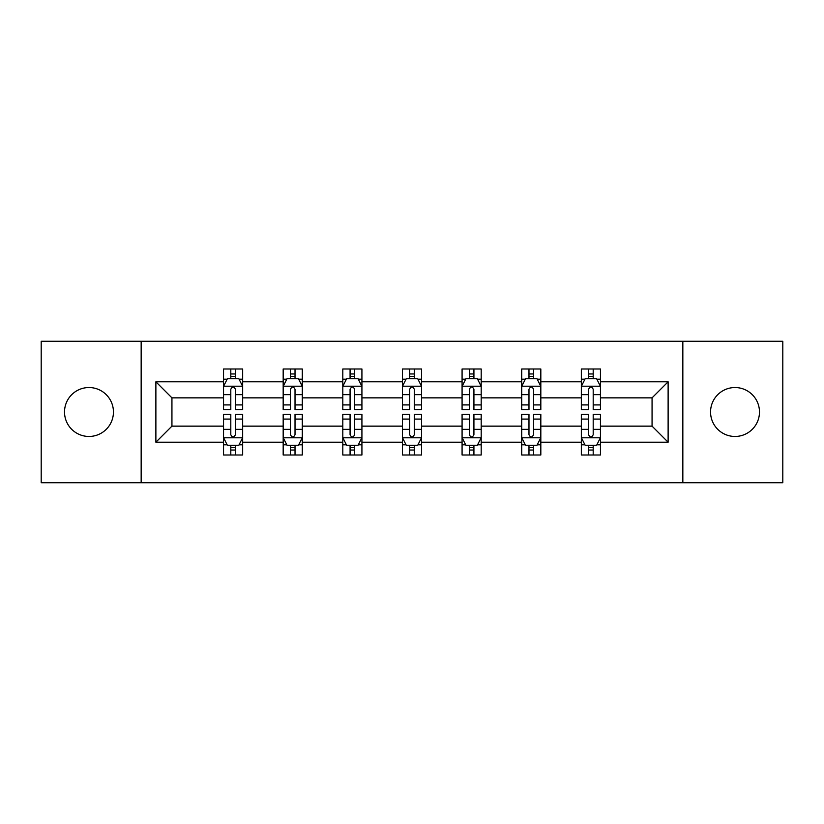 <?xml version="1.0" encoding="UTF-8"?>
<svg xmlns="http://www.w3.org/2000/svg" width="824" height="824" viewBox="0 0 824 824"><rect width="100%" height="100%" fill="white"/><g stroke="black" fill="none" stroke-linecap="round" stroke-linejoin="round"><path stroke-width="1.24" d="M735.018 387.538A24.463 24.463 0 0 0 710.556 412A24.463 24.463 0 0 0 735.018 436.463A24.463 24.463 0 0 0 759.481 412A24.463 24.463 0 0 0 735.018 387.538M88.982 387.538A24.463 24.463 0 0 0 64.519 412A24.463 24.463 0 0 0 88.982 436.463A24.463 24.463 0 0 0 113.444 412A24.463 24.463 0 0 0 88.982 387.538M682.839 482.72L782.8 482.72L782.8 341.28L682.839 341.28L682.839 482.72L141.162 482.72L141.162 341.28L41.2 341.28L41.2 482.72L141.162 482.72M600.459 442.2L600.459 426.142L652.062 426.142L668.12 442.2L600.459 442.2L600.459 455.002L593.198 455.002L593.198 445.259M682.839 341.28L141.162 341.28M581.342 442.2L540.822 442.2L540.822 426.142L581.342 426.142L581.342 455.002L600.459 455.002L600.459 444.795L596.864 444.795M540.822 442.2L540.822 455.002L533.561 455.002L533.561 445.259M521.716 442.2L481.195 442.2L481.195 426.142L521.716 426.142L521.716 455.002L540.822 455.002L540.822 444.795L537.227 444.795M481.195 442.2L481.195 455.002L473.924 455.002L473.924 445.259M462.079 442.2L421.558 442.2L421.558 426.142L462.079 426.142L462.079 455.002L481.195 455.002L481.195 444.795L477.601 444.795M421.558 442.2L421.558 455.002L414.297 455.002L414.297 445.259M402.442 442.2L361.921 442.2L361.921 426.142L402.442 426.142L402.442 455.002L421.558 455.002L421.558 444.795L417.964 444.795M361.921 442.2L361.921 455.002L354.66 455.002L354.66 445.259M342.805 442.2L302.284 442.2L302.284 426.142L342.805 426.142L342.805 455.002L361.921 455.002L361.921 444.795L358.327 444.795M302.284 442.2L302.284 455.002L295.023 455.002L295.023 445.259M283.178 442.2L242.658 442.2L242.658 426.142L283.178 426.142L283.178 455.002L302.284 455.002L302.284 444.795L298.7 444.795M242.658 442.2L242.658 455.002L235.396 455.002L235.396 445.259M223.541 442.2L155.88 442.2L155.88 381.8L223.541 381.8L223.541 397.858L171.938 397.858L171.938 426.142L223.541 426.142L223.541 455.002L242.658 455.002L242.658 444.795L239.063 444.795M227.136 379.205L223.541 379.205L223.541 368.998L223.541 381.8M230.802 378.741L230.802 368.998L223.541 368.998L242.658 368.998L242.658 381.8L283.178 381.8L283.178 368.998L302.284 368.998L302.284 381.8L342.805 381.8L342.805 368.998L361.921 368.998L361.921 381.8L402.442 381.8L402.442 368.998L421.558 368.998L421.558 381.8L462.079 381.8L462.079 368.998L481.195 368.998L481.195 381.8L521.716 381.8L521.716 368.998L540.822 368.998L540.822 381.8L581.342 381.8L581.342 368.998L600.459 368.998L600.459 381.8L668.12 381.8L668.12 442.2M581.342 381.8L581.342 397.858L540.822 397.858L540.822 381.8M521.716 381.8L521.716 397.858L481.195 397.858L481.195 381.8M462.079 381.8L462.079 397.858L421.558 397.858L421.558 381.8M402.442 381.8L402.442 397.858L361.921 397.858L361.921 381.8M342.805 381.8L342.805 397.858L302.284 397.858L302.284 381.8M283.178 381.8L283.178 397.858L242.658 397.858L242.658 381.8M155.88 381.8L171.938 397.858M652.062 426.142L652.062 397.858L600.459 397.858L600.459 381.8M588.604 378.556L593.198 378.556M528.977 378.556L533.561 378.556M469.34 378.556L473.924 378.556M409.703 378.556L414.297 378.556M350.076 378.556L354.66 378.556M290.439 378.556L295.023 378.556M230.802 378.556L235.396 378.556M230.802 445.444L235.396 445.444M290.439 445.444L295.023 445.444M350.076 445.444L354.66 445.444M409.703 445.444L414.297 445.444M469.34 445.444L473.924 445.444M528.977 445.444L533.561 445.444M588.604 445.444L593.198 445.444M171.938 426.142L155.88 442.2M668.12 381.8L652.062 397.858M235.396 373.962L230.802 373.962M223.541 404.914L223.541 409.703L230.802 409.703L230.802 404.914L223.541 404.914L223.541 397.858M242.658 397.858L242.658 409.703L235.396 409.703L235.396 389.258C233.862 386.312 232.337 386.312 230.802 389.258L230.802 404.914M239.063 379.205L242.658 379.205L242.658 368.998L235.396 368.998L235.396 378.741M242.658 386.384L238.836 378.741L227.362 378.741L223.541 386.384M230.802 450.038L235.396 450.038M242.658 419.086L242.658 414.297L235.396 414.297L235.396 419.086L242.658 419.086L242.658 426.142M223.541 426.142L223.541 414.297L230.802 414.297L230.802 434.742C232.337 437.688 233.862 437.688 235.396 434.742L235.396 419.086M227.136 444.795L223.541 444.795L223.541 455.002L230.802 455.002L230.802 445.259M223.541 437.616L227.362 445.259L238.836 445.259L242.658 437.616M295.023 373.962L290.439 373.962M286.773 379.205L283.178 379.205L283.178 368.998L290.439 368.998L290.439 378.741M283.178 404.914L283.178 409.703L290.439 409.703L290.439 404.914L283.178 404.914L283.178 397.858M302.284 397.858L302.284 409.703L295.023 409.703L295.023 389.258C293.498 386.312 291.974 386.312 290.439 389.258L290.439 404.914M298.7 379.205L302.284 379.205L302.284 368.998L295.023 368.998L295.023 378.741M302.284 386.384L298.463 378.741L286.999 378.741L283.178 386.384M354.66 373.962L350.076 373.962M346.399 379.205L342.805 379.205L342.805 368.998L350.076 368.998L350.076 378.741M342.805 404.914L342.805 409.703L350.076 409.703L350.076 404.914L342.805 404.914L342.805 397.858M361.921 397.858L361.921 409.703L354.66 409.703L354.66 389.258C353.136 386.312 351.601 386.312 350.076 389.258L350.076 404.914M358.327 379.205L361.921 379.205L361.921 368.998L354.66 368.998L354.66 378.741M361.921 386.384L358.1 378.741L346.636 378.741L342.805 386.384M290.439 450.038L295.023 450.038M302.284 419.086L302.284 414.297L295.023 414.297L295.023 419.086L302.284 419.086L302.284 426.142M283.178 426.142L283.178 414.297L290.439 414.297L290.439 434.742C291.964 437.688 293.498 437.688 295.023 434.742L295.023 419.086M286.773 444.795L283.178 444.795L283.178 455.002L290.439 455.002L290.439 445.259M283.178 437.616L286.999 445.259L298.463 445.259L302.284 437.616M350.076 450.038L354.66 450.038M361.921 419.086L361.921 414.297L354.66 414.297L354.66 419.086L361.921 419.086L361.921 426.142M342.805 426.142L342.805 414.297L350.076 414.297L350.076 434.742C351.601 437.688 353.125 437.688 354.66 434.742L354.66 419.086M346.399 444.795L342.805 444.795L342.805 455.002L350.076 455.002L350.076 445.259M342.805 437.616L346.636 445.259L358.1 445.259L361.921 437.616M414.297 373.962L409.703 373.962M406.036 379.205L402.442 379.205L402.442 368.998L409.703 368.998L409.703 378.741M402.442 404.914L402.442 409.703L409.703 409.703L409.703 404.914L402.442 404.914L402.442 397.858M421.558 397.858L421.558 409.703L414.297 409.703L414.297 389.258C412.762 386.312 411.238 386.312 409.703 389.258L409.703 404.914M417.964 379.205L421.558 379.205L421.558 368.998L414.297 368.998L414.297 378.741M421.558 386.384L417.737 378.741L406.263 378.741L402.442 386.384M409.703 450.038L414.297 450.038M421.558 419.086L421.558 414.297L414.297 414.297L414.297 419.086L421.558 419.086L421.558 426.142M402.442 426.142L402.442 414.297L409.703 414.297L409.703 434.742C411.238 437.688 412.762 437.688 414.297 434.742L414.297 419.086M406.036 444.795L402.442 444.795L402.442 455.002L409.703 455.002L409.703 445.259M402.442 437.616L406.263 445.259L417.737 445.259L421.558 437.616M473.924 373.962L469.34 373.962M465.673 379.205L462.079 379.205L462.079 368.998L469.34 368.998L469.34 378.741M462.079 404.914L462.079 409.703L469.34 409.703L469.34 404.914L462.079 404.914L462.079 397.858M481.195 397.858L481.195 409.703L473.924 409.703L473.924 389.258C472.399 386.312 470.875 386.312 469.34 389.258L469.34 404.914M477.601 379.205L481.195 379.205L481.195 368.998L473.924 368.998L473.924 378.741M481.195 386.384L477.364 378.741L465.9 378.741L462.079 386.384M469.34 450.038L473.924 450.038M481.195 419.086L481.195 414.297L473.924 414.297L473.924 419.086L481.195 419.086L481.195 426.142M462.079 426.142L462.079 414.297L469.34 414.297L469.34 434.742C470.864 437.688 472.399 437.688 473.924 434.742L473.924 419.086M465.673 444.795L462.079 444.795L462.079 455.002L469.34 455.002L469.34 445.259M462.079 437.616L465.9 445.259L477.364 445.259L481.195 437.616M533.561 373.962L528.977 373.962M525.3 379.205L521.716 379.205L521.716 368.998L528.977 368.998L528.977 378.741M521.716 404.914L521.716 409.703L528.977 409.703L528.977 404.914L521.716 404.914L521.716 397.858M540.822 397.858L540.822 409.703L533.561 409.703L533.561 389.258C532.036 386.312 530.501 386.312 528.977 389.258L528.977 404.914M537.227 379.205L540.822 379.205L540.822 368.998L533.561 368.998L533.561 378.741M540.822 386.384L537.001 378.741L525.537 378.741L521.716 386.384M528.977 450.038L533.561 450.038M540.822 419.086L540.822 414.297L533.561 414.297L533.561 419.086L540.822 419.086L540.822 426.142M521.716 426.142L521.716 414.297L528.977 414.297L528.977 434.742C530.501 437.688 532.026 437.688 533.561 434.742L533.561 419.086M525.3 444.795L521.716 444.795L521.716 455.002L528.977 455.002L528.977 445.259M521.716 437.616L525.537 445.259L537.001 445.259L540.822 437.616M593.198 373.962L588.604 373.962M584.937 379.205L581.342 379.205L581.342 368.998L588.604 368.998L588.604 378.741M581.342 404.914L581.342 409.703L588.604 409.703L588.604 404.914L581.342 404.914L581.342 397.858M600.459 397.858L600.459 409.703L593.198 409.703L593.198 389.258C591.663 386.312 590.139 386.312 588.604 389.258L588.604 404.914M596.864 379.205L600.459 379.205L600.459 368.998L593.198 368.998L593.198 378.741M600.459 386.384L596.638 378.741L585.164 378.741L581.342 386.384M588.604 450.038L593.198 450.038M600.459 419.086L600.459 414.297L593.198 414.297L593.198 419.086L600.459 419.086L600.459 426.142M581.342 426.142L581.342 414.297L588.604 414.297L588.604 434.742C590.139 437.688 591.663 437.688 593.198 434.742L593.198 419.086M584.937 444.795L581.342 444.795L581.342 455.002L588.604 455.002L588.604 445.259M581.342 437.616L585.164 445.259L596.638 445.259L600.459 437.616M242.555 386.199L223.634 386.199M242.658 404.914L235.396 404.914M230.802 394.665L223.541 394.665M242.658 394.665L235.396 394.665M235.396 376.393L230.802 376.393M223.634 437.802L242.555 437.802M223.541 419.086L230.802 419.086M235.396 429.335L242.658 429.335M223.541 429.335L230.802 429.335M230.802 447.607L235.396 447.607M302.192 386.199L283.271 386.199M302.284 404.914L295.023 404.914M290.439 394.665L283.178 394.665M302.284 394.665L295.023 394.665M295.023 376.393L290.439 376.393M361.829 386.199L342.908 386.199M361.921 404.914L354.66 404.914M350.076 394.665L342.805 394.665M361.921 394.665L354.66 394.665M354.66 376.393L350.076 376.393M283.271 437.802L302.192 437.802M283.178 419.086L290.439 419.086M295.023 429.335L302.284 429.335M283.178 429.335L290.439 429.335M290.439 447.607L295.023 447.607M342.908 437.802L361.829 437.802M342.805 419.086L350.076 419.086M354.66 429.335L361.921 429.335M342.805 429.335L350.076 429.335M350.076 447.607L354.66 447.607M421.466 386.199L402.534 386.199M421.558 404.914L414.297 404.914M409.703 394.665L402.442 394.665M421.558 394.665L414.297 394.665M414.297 376.393L409.703 376.393M402.534 437.802L421.466 437.802M402.442 419.086L409.703 419.086M414.297 429.335L421.558 429.335M402.442 429.335L409.703 429.335M409.703 447.607L414.297 447.607M481.092 386.199L462.171 386.199M481.195 404.914L473.924 404.914M469.34 394.665L462.079 394.665M481.195 394.665L473.924 394.665M473.924 376.393L469.34 376.393M462.171 437.802L481.092 437.802M462.079 419.086L469.34 419.086M473.924 429.335L481.195 429.335M462.079 429.335L469.34 429.335M469.34 447.607L473.924 447.607M540.729 386.199L521.808 386.199M540.822 404.914L533.561 404.914M528.977 394.665L521.716 394.665M540.822 394.665L533.561 394.665M533.561 376.393L528.977 376.393M521.808 437.802L540.729 437.802M521.716 419.086L528.977 419.086M533.561 429.335L540.822 429.335M521.716 429.335L528.977 429.335M528.977 447.607L533.561 447.607M600.366 386.199L581.445 386.199M600.459 404.914L593.198 404.914M588.604 394.665L581.342 394.665M600.459 394.665L593.198 394.665M593.198 376.393L588.604 376.393M581.445 437.802L600.366 437.802M581.342 419.086L588.604 419.086M593.198 429.335L600.459 429.335M581.342 429.335L588.604 429.335M588.604 447.607L593.198 447.607"/></g></svg>
